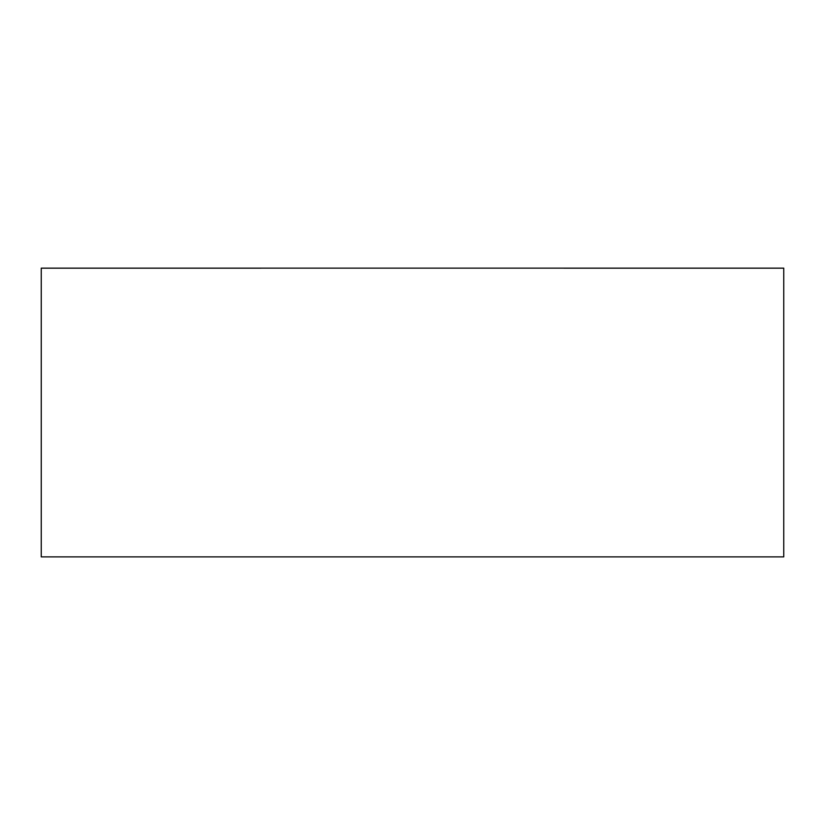 <?xml version="1.0" encoding="UTF-8"?>
<svg xmlns="http://www.w3.org/2000/svg" width="825" height="825" viewBox="0 0 825 825"><rect width="100%" height="100%" fill="white"/><g stroke="black" fill="none" stroke-linecap="round" stroke-linejoin="round"><path stroke-width="1.24" d="M783.75 556.885L41.25 556.885L41.25 268.166L261.247 268.166L41.25 268.135L783.75 268.135L563.753 268.166L783.75 268.166L783.75 556.885"/></g></svg>
